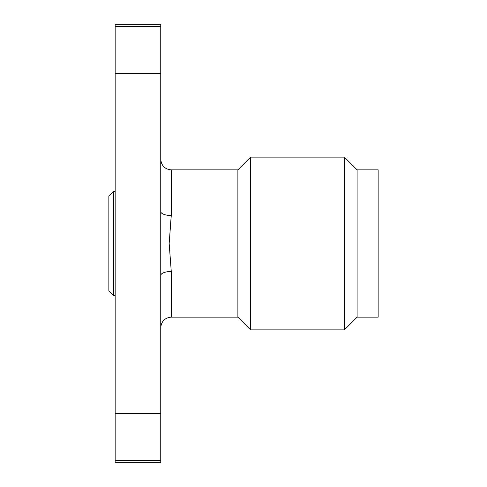 <?xml version="1.0" encoding="UTF-8"?>
<svg xmlns="http://www.w3.org/2000/svg" width="487" height="487" viewBox="0 0 487 487"><rect width="100%" height="100%" fill="white"/><g stroke="black" fill="none" stroke-linecap="round" stroke-linejoin="round"><path stroke-width="0.73" d="M357.105 243.5L357.105 317.134L378.143 317.134L378.143 169.866L357.105 169.866L357.105 243.5M170.152 229.219L171.266 215.522L171.266 169.866L237.887 169.866L250.635 157.118L344.364 157.118L344.364 329.882L357.105 317.134M250.635 157.118L250.635 329.882L344.364 329.882M237.887 169.866L237.887 317.134L250.635 329.882M169.166 243.5L171.266 271.478A10.519 3.999 -0 0 0 160.747 275.478L160.747 211.522A10.519 3.999 180 0 0 171.266 215.522L169.166 243.5M160.747 460.446L115.163 460.446L115.163 462.65L160.747 462.65L160.747 275.478M115.163 460.446L115.163 24.35L160.747 24.35L160.747 26.554L115.163 26.554M160.747 211.522L160.747 26.554M160.747 413.597L115.163 413.597M160.747 73.403L115.163 73.403M113.41 295.603L113.41 191.397L108.857 195.951L108.857 291.049L113.41 295.603L115.163 295.603M171.266 271.478L171.266 317.134L237.887 317.134M171.266 169.866C164.935 169.299 161.428 165.793 160.747 159.346M171.266 317.134C164.935 317.701 161.428 321.207 160.747 327.654M357.105 169.866L344.364 157.118M113.41 191.397L115.163 191.397"/></g></svg>
